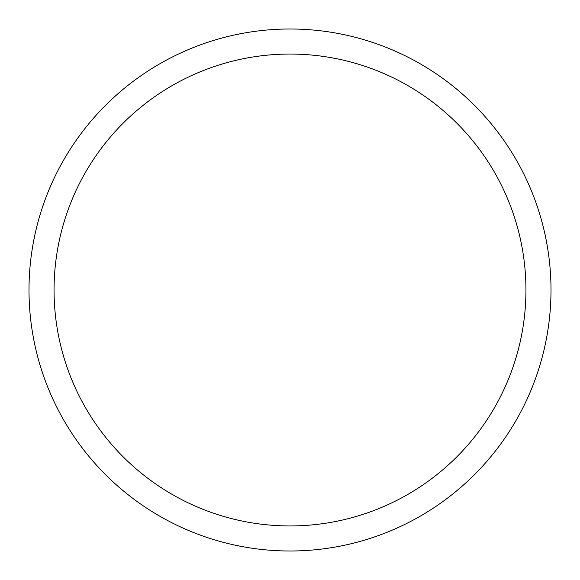<?xml version="1.0" encoding="UTF-8"?>
<svg xmlns="http://www.w3.org/2000/svg" width="580" height="580" viewBox="0 0 580 580"><rect width="100%" height="100%" fill="white"/><g stroke="black" fill="none" stroke-linecap="round" stroke-linejoin="round"><path stroke-width="0.87" d="M54.056 290A235.944 235.944 0 0 1 407.972 85.666A235.944 235.944 0 0 1 407.972 494.334A235.944 235.944 0 0 1 54.056 290M29 290A261 261 0 0 1 290 29A261 261 0 0 1 551 290A261 261 0 0 1 290 551A261 261 0 0 1 29 290"/></g></svg>
